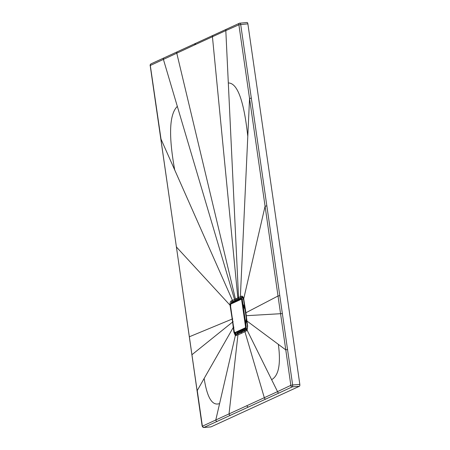 <?xml version="1.0" encoding="UTF-8"?>
<svg xmlns="http://www.w3.org/2000/svg" width="450" height="450" viewBox="0 0 450 450"><rect width="100%" height="100%" fill="white"/><g stroke="black" fill="none" stroke-linecap="round" stroke-linejoin="round"><path stroke-width="0.67" d="M241.746 329.963A14.248 5.766 85.2 0 0 242.443 329.754A14.248 5.766 -94.8 0 0 243.112 329.332M245.762 323.826A14.248 5.766 -94.8 0 0 246.302 318.111M244.946 308.694A14.248 5.766 -94.8 0 0 242.927 304.127M243.242 306.332A10.429 4.219 85.2 0 1 245.121 309.842M246.302 318.105A10.429 4.219 85.2 0 1 245.61 322.734M210.831 426.887A1.62 0.658 -94.8 0 0 210.926 426.898A1.62 0.658 -94.8 0 0 211.022 426.87L299.43 386.263A1.62 0.658 85.2 0 0 299.824 384.384L247.871 23.828A1.62 0.658 85.2 0 0 247.106 22.5A1.62 0.658 85.2 0 0 247.011 22.523M237.448 300.189L242.606 297.793L241.987 297.287L235.693 300.122A0.81 0.731 65.4 0 0 236.312 300.707L237.448 300.189A0.81 0.731 -114.7 0 1 236.824 299.599L236.554 298.496L234.523 299.424L177.328 106.38C169.335 114.204 168.463 135.399 174.713 169.965L161.021 139.146L150.306 65.481L194.591 44.932L195.66 43.431M177.328 106.38L163.373 59.276A1.389 1.26 -114.7 0 1 164.036 57.881M236.554 298.496L238.551 297.574L225.816 30.594L194.591 44.932M228.313 82.963C237.431 82.924 243.922 100.738 247.792 136.395L249.547 98.483L238.888 24.789L225.816 30.594A1.389 1.26 -114.7 0 1 226.479 29.199L151.048 63.838C150.176 64.676 149.895 65.256 150.193 65.571L176.411 246.994L176.715 247.061M290.841 385.341L285.778 349.875L278.359 344.363C280.963 363.938 278.713 375.705 271.626 379.659L277.543 391.624L290.841 385.341L292.652 384.986L240.694 24.435A1.62 0.658 -94.8 0 0 239.929 23.102A1.62 0.658 -94.8 0 0 239.839 23.13A1.389 1.26 -114.8 0 0 239.451 23.231L226.496 29.188M239.456 299.261A0.81 0.737 65.1 0 1 238.832 298.682L238.551 297.574L241.616 296.123C242.499 295.942 243.191 296.865 243.692 298.884L265.078 206.224L249.547 98.483L251.381 98.117M241.312 298.401A0.81 0.737 64.7 0 1 240.688 297.849L240.373 296.719L247.792 136.395M287.612 349.504L285.778 349.875L265.078 206.224L266.912 205.858M243.591 299.767L243.928 299.818L243.591 299.767L245.604 312.93L245.919 312.739L243.827 299.571L243.692 298.884L243.45 299.087L243.591 299.767L243.827 299.571M279.849 295.639L278.016 296.004L245.919 312.739L247.607 325.941L247.134 330.204L271.626 379.659M278.359 344.363L247.022 321.069L246.741 321.261L247.382 326.143L247.725 326.188L247.382 326.143L247.134 330.204L244.918 331.689L264.313 397.699L277.543 391.624A1.389 1.26 65.3 0 0 279.023 392.979L292.252 386.865A1.62 0.658 -94.8 0 0 292.652 384.986L299.824 384.384M248.147 407.16L246.673 405.799L264.313 397.699A1.389 1.26 65.3 0 0 265.793 399.06L203.844 427.478L211.022 426.87M265.793 399.06L279.023 392.979M202.382 426.212L197.257 390.532L204.154 378.444C207.169 397.828 212.316 406.204 219.6 403.56L215.792 419.985L202.382 426.212A1.389 1.254 65.4 0 0 203.844 427.478A1.62 0.658 85.2 0 1 203.754 427.5A1.62 0.658 85.2 0 1 203.602 427.472M197.111 390.645L160.881 139.252M232.751 318.831L232.2 319.039L233.888 332.246L235.333 335.621L237.943 334.896L229.028 413.904L215.792 419.985A1.389 1.26 65.4 0 0 217.266 421.346M204.154 378.444L233.303 327.369L233.933 327.144M189.354 336.774L232.2 319.039L230.018 305.168L176.411 246.994L202.151 426.122L203.754 427.5L210.926 426.898M177.418 51.733A1.389 1.26 -114.7 0 0 176.754 53.128L235.693 300.122L234.804 300.532L234.523 299.424L231.216 300.898C230.282 301.556 229.882 302.979 230.018 305.168L230.754 304.92M236.312 300.707L235.429 301.112A0.81 0.731 65.5 0 1 234.804 300.532L232.92 301.421L174.713 169.965M242.961 297.923A1.091 0.984 -114.7 0 0 242.606 297.793L242.814 297.754M241.616 296.123L241.987 297.287C242.539 297.056 243.028 297.652 243.45 299.087L243.467 299.149M242.848 297.759L243.591 299.779L246.746 321.306M246.673 405.799L229.028 413.904A1.389 1.26 65.3 0 0 230.501 415.266M234.804 332.865L235.417 334.164L235.333 335.621L219.6 403.56M230.822 305.634L230.107 305.871M235.429 301.112L233.539 301.973A0.81 0.731 65.9 0 1 232.92 301.421L231.587 302.062L230.782 303.874M231.216 300.898L232.206 302.569L231.638 303.469M233.539 301.973L232.206 302.569A1.091 0.984 -114.7 0 1 232.83 302.918M235.575 332.798L236.025 333.681L236.694 333.894L238.331 333.146M245.413 329.895L238.433 333.101A0.81 0.731 -114.5 0 0 238.382 333.124L241.965 331.481L241.532 332.173L244.952 330.502A0.81 0.737 -114.8 0 1 245.413 329.895L246.943 329.186M237.977 333.703L241.532 332.173L241.566 333.281L237.943 334.896L237.977 333.703A0.81 0.731 -114.5 0 1 238.382 333.124L236.227 334.434L237.977 333.703M241.566 333.281L244.918 331.689L244.952 330.502L247.095 329.119M245.61 312.986L247.382 326.149L247.23 328.652A0.81 0.523 -161.9 0 0 247.213 328.748L246.521 330.913M236.025 333.681A0.81 0.658 -40.8 0 0 235.417 334.164L236.227 334.434L236.121 335.689M241.611 298.997A1.389 0.562 85.2 0 1 241.695 298.974A1.389 0.562 85.2 0 1 242.347 300.116L246.15 326.486A1.389 0.562 85.2 0 1 245.807 328.095L235.406 332.876A1.389 0.562 85.2 0 1 235.328 332.899A1.389 0.562 85.2 0 1 235.243 332.887M236.919 333.787A1.091 0.984 65.3 0 0 237.336 332.781L247.348 328.185M237.336 332.781A1.463 0.591 85.2 0 1 236.734 332.263M243.377 298.834L242.151 299.402M150.362 65.211A1.389 1.254 -114.6 0 1 151.031 63.844M238.579 299.666A0.81 0.737 65.2 0 1 237.954 299.081L212.434 36.737A1.389 1.26 -114.7 0 1 213.097 35.348M238.764 24.604A1.389 1.26 -114.8 0 1 239.434 23.237M238.888 24.789L247.871 23.828M245.97 315.72L282.437 313.594M290.784 385.605A1.389 1.26 65.2 0 0 292.252 386.865L299.43 386.263M233.145 321.587L191.942 354.729M241.937 331.493L246.988 329.164L247.23 328.646A0.81 0.523 -161.9 0 1 247.264 328.579M234.624 332.004L233.888 332.246M245.233 327.848A1.091 0.439 -94.8 0 0 245.503 326.582L241.701 300.212A1.091 0.439 -94.8 0 0 241.127 299.34L230.726 304.116A1.091 0.439 -94.8 0 0 230.462 305.376L234.259 331.751A1.091 0.439 -94.8 0 0 234.833 332.623L245.233 327.848L245.554 328.118A1.389 0.562 -94.8 0 0 245.897 326.509L242.094 300.139A1.389 0.562 -94.8 0 0 241.442 298.997A1.389 0.562 -94.8 0 0 241.357 299.019L230.957 303.795M245.503 326.582L246.15 326.486M241.701 300.212L242.347 300.116M241.127 299.34L241.695 298.974M230.726 304.116L230.462 305.409M230.462 305.376L234.264 331.779M234.259 331.751L235.074 332.916A1.389 0.562 -94.8 0 0 235.153 332.899L245.807 328.095M234.833 332.623L235.406 332.876M247.106 22.5L239.451 23.231"/></g></svg>
